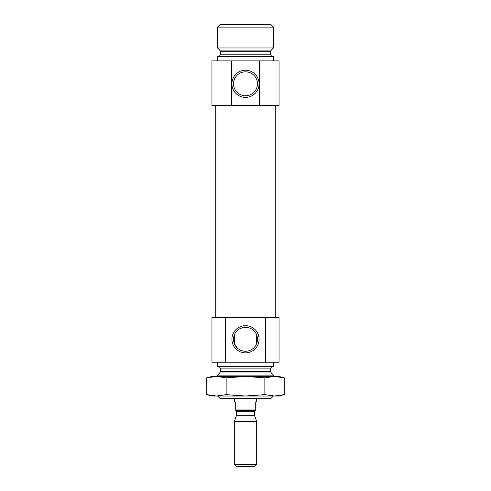 <?xml version="1.0" encoding="UTF-8"?>
<svg xmlns="http://www.w3.org/2000/svg" width="491" height="491" viewBox="0 0 491 491"><rect width="100%" height="100%" fill="white"/><g stroke="black" fill="none" stroke-linecap="round" stroke-linejoin="round"><path stroke-width="0.74" d="M237.405 348.088L234.317 343.553L234.317 334.997L234.317 343.553M245.5 327.301A11.974 11.974 0 0 1 255.866 345.259A11.974 11.974 0 0 1 235.134 345.259A11.974 11.974 0 0 1 245.5 327.301L240.872 328.233M256.683 343.553L256.683 334.997L256.683 343.553M265.656 362.192L265.656 317.474L279.041 317.474L279.041 362.192L225.344 362.192L225.344 317.474L211.959 317.474L211.959 362.192L225.344 362.192M265.656 317.474L225.344 317.474M259.475 105.608L279.041 105.608L279.041 60.884L231.525 60.884L231.525 105.608L259.475 105.608L259.475 60.884M231.525 60.884L211.959 60.884L211.959 105.608L231.525 105.608M215.733 317.474L215.733 105.608M217.55 395.961L220.121 398.532L270.879 398.532L273.395 396.016M217.55 376.45L217.55 375.106L273.45 375.106L273.45 376.45M218.108 366.667C219.465 366.802 220.214 367.544 220.342 368.901L220.342 371.386L219.692 372.97L217.55 375.106M217.55 362.192L217.55 366.667L273.45 366.667L273.45 362.192M245.5 70.213A13.595 13.595 0 0 1 257.272 90.602A13.595 13.595 0 0 1 233.728 90.602A13.595 13.595 0 0 1 245.5 70.213M245.5 325.68A13.595 13.595 0 0 1 257.272 346.069A13.595 13.595 0 0 1 233.728 346.069A13.595 13.595 0 0 1 245.5 325.68M245.5 71.833A11.974 11.974 0 0 1 255.866 89.792A11.974 11.974 0 0 1 235.134 89.792A11.974 11.974 0 0 1 245.5 71.833M217.55 60.884L217.55 56.416L273.45 56.416L273.45 60.884M219.692 50.113L271.308 50.113L273.45 47.971L217.55 47.971L219.692 50.113L220.342 51.696L220.342 54.176C220.214 55.538 219.465 56.281 218.108 56.416M217.55 47.971L217.55 27.122L273.45 27.122L273.45 47.971M217.55 27.122L220.121 24.55L270.879 24.55L273.45 27.122M235.717 409.991L255.283 409.991L255.283 410.648L235.717 410.648L235.717 402.166L234.317 401.356L234.317 398.532M235.717 410.586L236.558 411.667L254.442 411.667L255.283 410.586M255.283 409.991L255.283 402.166L256.683 401.356L256.683 398.532M234.317 464.308L236.466 466.45L254.534 466.45L256.683 464.308L256.683 421.388L234.317 421.388L234.317 464.308L256.683 464.308M234.317 421.388L236.558 415.245L254.442 415.245L256.683 421.388M236.558 415.245L236.558 411.667M284.228 377.837L274.549 376.45L264.864 377.837L245.5 376.45L279.041 376.45L284.228 377.837L284.228 394.623L279.041 396.016L274.549 396.016L284.228 394.623L278.422 395.777M264.864 394.623L245.5 396.016L216.451 396.016L226.136 394.623L245.5 396.016L274.549 396.016L264.864 394.623L264.864 377.837M216.451 396.016L211.959 396.016L206.772 394.623L216.451 396.016L206.772 394.623L206.772 377.837L216.451 376.45L211.959 376.45L206.772 377.837M245.5 376.45L216.451 376.45L226.136 377.837L245.5 376.45M226.136 394.623L226.136 377.837M219.692 372.97L271.308 372.97L273.45 375.106M220.342 371.386L270.658 371.386L271.308 372.97M220.342 368.901L270.658 368.901C270.786 367.544 271.535 366.802 272.892 366.667M220.342 54.176L270.658 54.176C270.786 55.538 271.535 56.281 272.892 56.416M220.342 51.696L270.658 51.696L270.658 54.176M275.267 317.474L275.267 105.608M270.658 371.386L270.658 368.901M271.308 50.113L270.658 51.696M254.442 415.245L254.442 411.667"/></g></svg>

